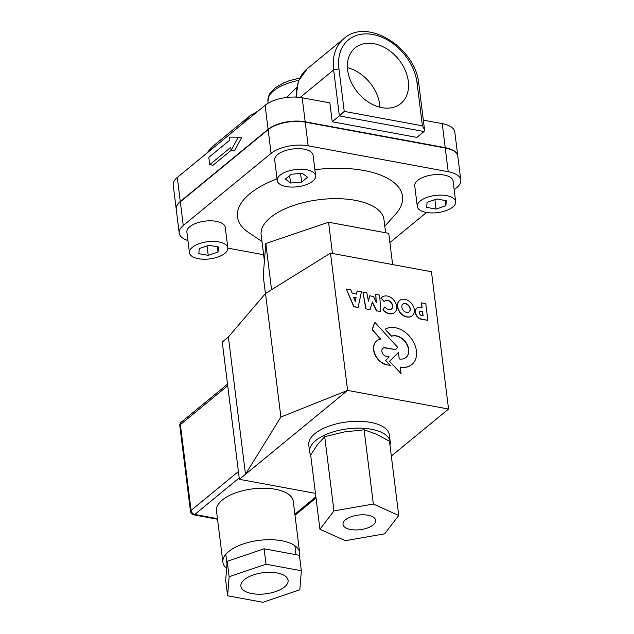 <?xml version="1.0" encoding="UTF-8"?>
<svg xmlns="http://www.w3.org/2000/svg" width="634" height="634" viewBox="0 0 634 634"><rect width="100%" height="100%" fill="white"/><g stroke="black" fill="none" stroke-linecap="round" stroke-linejoin="round"><path stroke-width="0.95" d="M286.75 97.454L296.569 87.547M271.495 289.738L272.541 289.096M332.454 253.457L328.571 222.233L388.737 233.344L392.628 264.576M328.571 222.233L265.812 243.519L263.221 275.925L265.416 293.558M265.812 243.519L271.511 289.302M385.615 232.765L383.966 219.523A61.886 27.69 172.9 0 0 355.23 200.328A61.886 27.69 172.9 0 0 291.299 206.288A61.886 27.69 172.9 0 0 261.153 234.826L264.41 261.018M261.985 241.499L248.774 232.646A83.157 37.2 -7.1 0 1 277.042 178.867M314.884 169.73A83.157 37.2 -7.1 0 1 363.9 170.506A83.157 37.2 -7.1 0 1 395.434 214.379L384.798 226.195M338.944 68.837A46.409 33.887 -129.4 0 1 372.507 34.442A46.409 33.887 -129.4 0 1 417.014 82.555L422.402 125.817L424.542 129.819L424.043 131.531L339.372 115.895L344.238 111.386L338.944 68.837L333.642 69.93L339.372 115.895L332.224 121.768L329.87 102.89L302.188 97.779A27.072 12.109 172.9 0 0 265.099 105.307L177.29 177.457A27.072 12.109 172.9 0 0 173.217 185.017L176.212 209.038A27.072 12.109 172.9 0 0 176.236 209.212M424.043 131.531L416.895 137.404L332.224 121.768M347.638 70.097A36.027 26.303 -129.4 0 1 355.103 47.859A36.027 26.303 -129.4 0 1 386.962 48.937A36.027 26.303 -129.4 0 1 408.312 81.303A36.027 26.303 -129.4 0 1 400.846 103.532A36.027 26.303 -129.4 0 1 368.996 102.454A36.027 26.303 -129.4 0 1 347.638 70.097M347.424 67.656A36.027 26.303 -129.4 0 1 379.726 104.792A36.027 26.303 -129.4 0 1 379.94 107.233M229.46 137.134L229.833 140.098L208.824 157.359L209.735 164.642L230.736 147.389L231.109 150.345L238.281 137.174L229.46 137.134M231.109 150.345L234.366 150.947L241.538 137.776L238.281 137.174M231.117 150.353L212.992 165.244L209.735 164.642M457.811 156.233A27.072 12.109 172.9 0 0 457.788 156.067L454.8 132.038A27.072 12.109 172.9 0 0 442.223 123.638L423.338 120.151M291.252 174.247L302.339 173.328L307.53 177.251L301.641 182.093L290.546 183.012L285.355 179.089L291.252 174.247M289.627 175.578L290.546 183.012M300.564 173.47L301.641 182.093M280.165 175.158A19.337 8.654 172.9 0 0 277.256 180.563A19.337 8.654 172.9 0 0 291.648 187.078A19.337 8.654 172.9 0 0 312.728 181.173A19.337 8.654 172.9 0 0 315.637 175.776A19.337 8.654 172.9 0 0 301.237 169.262A19.337 8.654 172.9 0 0 280.165 175.158M277.256 180.563L274.688 159.966A19.337 8.654 -7.1 0 1 277.597 154.569A19.337 8.654 -7.1 0 1 298.677 148.665A19.337 8.654 -7.1 0 1 313.069 155.187L315.637 175.776M198.83 253.648L199.234 248.583L209.038 245.255L218.437 246.991L218.033 252.055L208.229 255.383L198.83 253.648M207.056 245.929L208.229 255.383M217.383 246.792L218.033 252.055M198.426 258.704A19.337 8.654 172.9 0 0 218.405 256.841A19.337 8.654 172.9 0 0 227.828 247.926A19.337 8.654 172.9 0 0 218.849 241.926A19.337 8.654 172.9 0 0 198.862 243.789A19.337 8.654 172.9 0 0 189.447 252.704A19.337 8.654 172.9 0 0 198.426 258.704M189.447 252.704L186.879 232.115A19.337 8.654 -7.1 0 1 196.302 223.2A19.337 8.654 -7.1 0 1 216.281 221.329A19.337 8.654 -7.1 0 1 225.26 227.329L227.828 247.926M389.886 242.56L426.508 212.461M454.19 189.725L456.71 187.648A27.072 12.109 172.9 0 0 460.783 180.096A27.072 12.109 172.9 0 0 448.214 171.695L308.172 145.828A27.072 12.109 172.9 0 0 271.083 153.365L183.274 225.514A27.072 12.109 172.9 0 0 179.2 233.066A27.072 12.109 172.9 0 0 187.926 240.524M227.844 248.132L263.633 254.741M417.291 206.422L414.723 185.825A19.337 8.654 -7.1 0 1 424.146 176.91A19.337 8.654 -7.1 0 1 444.125 175.047A19.337 8.654 -7.1 0 1 453.104 181.047L455.672 201.644A19.337 8.654 172.9 0 0 446.693 195.644A19.337 8.654 172.9 0 0 426.714 197.507A19.337 8.654 172.9 0 0 417.291 206.422A19.337 8.654 172.9 0 0 426.27 212.422A19.337 8.654 172.9 0 0 446.249 210.559A19.337 8.654 172.9 0 0 455.672 201.644M445.226 200.51L445.884 205.773L436.073 209.093L426.674 207.358L427.078 202.294L436.889 198.973L446.288 200.709L445.884 205.773M434.9 199.647L436.073 209.093M460.783 180.096L457.835 156.408A27.072 12.109 172.9 0 0 445.258 148.007L305.223 122.148A27.072 12.109 172.9 0 0 268.134 129.677L180.325 201.826A27.072 12.109 172.9 0 0 176.252 209.386L179.2 233.066M457.788 156.067A27.072 12.109 172.9 0 0 445.219 147.667L305.184 121.799A27.072 12.109 172.9 0 0 268.087 129.336L180.278 201.485A27.072 12.109 172.9 0 0 176.212 209.038M422.894 315.811L422.585 311.484L423.124 315.851L421.713 315.589A2.465 1.799 -129.4 0 1 419.589 313.814A2.465 1.799 -129.4 0 1 419.874 311.5A2.465 1.799 -129.4 0 1 421.15 311.215L422.585 311.484M422.379 311.651L420.944 311.381A2.465 1.799 50.6 0 0 419.779 311.595M421.903 307.791L421.515 302.854L422.133 307.831L420.247 307.482A6.594 4.81 50.6 0 0 416.863 308.251A6.594 4.81 50.6 0 0 416.086 314.401A6.594 4.81 50.6 0 0 421.721 319.187L427.855 320.321L421.515 319.354A6.594 4.81 -129.4 0 1 415.88 314.567A6.594 4.81 -129.4 0 1 416.657 308.417A6.594 4.81 -129.4 0 1 416.76 308.338M427.855 320.321L425.779 303.646L421.515 302.854M355.23 301.301L355.967 297.869L353.701 297.449M355.967 297.869L355.341 301.57L353.613 297.227L356.165 297.703M358.147 307.371L353.796 306.769L346.386 289.199L354.002 306.602L358.147 307.371L361.42 291.767L357.164 290.982L356.601 294.128L352.25 293.32L350.848 289.817L346.592 289.033M356.427 294.097L357.164 290.982M409.12 311.944A4.993 3.645 50.6 0 0 408.668 305.85A4.993 3.645 50.6 0 0 402.78 304.225M401.845 307.221A4.993 3.645 -129.4 0 1 402.883 304.138A4.993 3.645 -129.4 0 1 408.875 305.683A4.993 3.645 -129.4 0 1 409.223 311.857A4.993 3.645 -129.4 0 1 404.809 311.706A4.993 3.645 -129.4 0 1 401.845 307.221M397.661 306.531A9.89 7.22 50.6 0 0 403.517 315.415A9.89 7.22 50.6 0 0 412.266 315.716A9.89 7.22 50.6 0 0 414.311 309.614A9.89 7.22 50.6 0 0 408.454 300.73A9.89 7.22 50.6 0 0 399.705 300.429A9.89 7.22 50.6 0 0 397.661 306.531M412.163 315.795A9.89 7.22 -129.4 0 1 412.06 315.883A9.89 7.22 -129.4 0 1 403.319 315.581A9.89 7.22 -129.4 0 1 397.455 306.705A9.89 7.22 -129.4 0 1 399.507 300.595A9.89 7.22 -129.4 0 1 399.61 300.516M380.551 339.119L372.396 330.163A28.134 20.542 -129.4 0 1 374.805 322.658L375.011 322.492A28.134 20.542 50.6 0 0 372.594 329.997L380.86 339.071A14.511 10.596 50.6 0 0 376.786 340.83A14.511 10.596 50.6 0 0 375.051 354.279A14.511 10.596 50.6 0 0 387.326 364.859L390.282 365.406L385.702 360.397L389.157 356.863L386.502 356.371A4.85 3.542 -129.4 0 1 382.318 352.861A4.85 3.542 -129.4 0 1 382.881 348.312A4.85 3.542 -129.4 0 1 385.424 347.757L395.497 349.619L397.732 347.377L375.011 322.492M382.777 348.399A4.85 3.542 50.6 0 1 385.226 347.923L395.497 349.619M387.326 364.859L390.282 365.406M387.128 365.033A14.511 10.596 -129.4 0 1 374.845 354.446A14.511 10.596 -129.4 0 1 376.58 340.997A14.511 10.596 -129.4 0 1 376.683 340.91M376.041 302.046L375.78 294.422L376.287 302.6L373.529 296.506L369.725 295.809L368.402 301.142L366.848 292.773L362.933 292.052L366.064 308.869L370.05 309.606L372.348 301.911L376.731 310.834L380.701 311.571L379.703 295.143L375.78 294.422M376.731 310.834L380.701 311.571M376.525 311.001L372.245 302.275M366.064 308.869L370.05 309.606M365.858 309.035L362.933 292.052M368.33 300.77L369.725 295.809M394.546 312.562A9.898 7.228 -129.4 0 1 394.443 312.649A9.898 7.228 -129.4 0 1 382.865 309.923L384.925 306.864L383.071 309.757A9.898 7.228 50.6 0 0 394.649 312.483A9.898 7.228 50.6 0 0 393.944 300.247A9.898 7.228 50.6 0 0 382.08 297.18A9.898 7.228 50.6 0 0 381.137 298.194L384.259 301.657A5.238 3.828 -129.4 0 1 384.917 300.873A5.238 3.828 -129.4 0 1 391.202 302.489A5.238 3.828 -129.4 0 1 391.574 308.972A5.238 3.828 -129.4 0 1 384.925 306.864M381.137 298.194L384.259 301.657M391.471 309.051A5.238 3.828 50.6 0 0 390.996 302.664A5.238 3.828 50.6 0 0 384.822 300.96M380.931 298.36A9.898 7.228 -129.4 0 1 381.874 297.354A9.898 7.228 -129.4 0 1 381.977 297.267M401.068 373.6L389.522 361.309L401.068 373.6L400.26 367.07A22.166 16.183 50.6 0 0 411.838 364.518A22.166 16.183 50.6 0 0 411.038 338.104A22.166 16.183 50.6 0 0 385.187 329.22L391.558 336.147A13.021 9.51 -129.4 0 1 406.077 342.637A13.021 9.51 -129.4 0 1 406.029 357.449A13.021 9.51 -129.4 0 1 399.246 358.947L398.429 352.417L389.728 361.142M389.522 361.309L398.429 352.417M405.926 357.528A13.021 9.51 50.6 0 0 405.823 342.732A13.021 9.51 50.6 0 0 391.352 336.313L391.558 336.147M391.352 336.313L385.187 329.22M411.735 364.605A22.166 16.183 -129.4 0 1 411.632 364.685A22.166 16.183 -129.4 0 1 400.284 367.284M391.329 456.06L448.555 409.041L431.453 271.74L330.496 253.101L265.495 293.471L228.391 336.987L222.265 342.027L239.367 479.32L315.455 493.379M448.555 409.041L347.598 390.393L330.496 253.101M239.367 479.32L245.493 474.287L280.886 417.037L347.598 390.393L245.493 474.287L228.391 336.987M280.886 417.037L265.495 293.471M299.478 555.677A38.674 17.3 172.9 0 0 299.66 552.737A38.674 17.3 172.9 0 0 270.877 539.708A38.674 17.3 172.9 0 0 228.716 551.509A38.674 17.3 172.9 0 0 222.899 562.303A38.674 17.3 172.9 0 0 226.639 568.508M222.899 562.303L216.487 510.814A38.674 17.3 -7.1 0 1 222.304 500.02A38.674 17.3 -7.1 0 1 264.457 488.22A38.674 17.3 -7.1 0 1 293.249 501.256L299.66 552.737M193.632 514.824A3.867 1.997 -79.5 0 0 194.757 514.451A3.867 2.821 -129.4 0 1 191.072 510.418A3.867 1.728 172.9 0 0 190.493 511.503A3.867 3.867 0 0 0 193.632 514.824L217.541 519.238M179.802 425.691A3.867 1.728 -7.1 0 1 180.389 424.606A3.867 2.821 -129.4 0 1 181.189 422.22A3.867 3.867 0 0 0 179.802 425.691L190.493 511.503M240.865 585.222A23.783 10.643 -7.1 0 1 264.259 572.581A23.783 10.643 -7.1 0 1 288.09 580.324A23.783 10.643 -7.1 0 1 265.804 593.82A23.783 10.643 -7.1 0 1 240.88 586.204A23.783 10.643 -7.1 0 1 240.865 585.222M266.011 564.228L229.136 576.734L227.218 561.288L264.085 548.782L299.43 555.313L301.356 570.759L266.011 564.228L264.085 548.782M229.136 576.734L227.614 595.77L225.696 580.324L227.218 561.288M227.614 595.77L262.967 602.3L299.834 589.794L301.356 570.759M353.59 529.865A16.436 7.354 -7.1 0 1 343.018 524.397A16.436 7.354 -7.1 0 1 358.416 515.07A16.436 7.354 -7.1 0 1 375.637 520.332A16.436 7.354 -7.1 0 1 353.59 529.865M398.731 515.482L389.49 441.248L376.636 434.242L364.106 429.797L344.246 431.96L324.703 436.683L317.531 444.569L310.676 455.014L319.916 529.247L345.3 540.699L384.703 533.82L398.731 515.482L373.355 504.03L333.952 510.917L319.916 529.247M324.703 436.683L333.952 510.917M364.106 429.797L373.355 504.03M310.676 455.014A40.608 18.172 -7.1 0 1 309.622 451.876A40.608 18.172 -7.1 0 1 347.678 428.822A40.608 18.172 -7.1 0 1 390.219 441.835A40.608 18.172 -7.1 0 1 389.973 445.139M309.622 451.876L308.766 445.005A40.608 18.172 -7.1 0 1 346.822 421.959A40.608 18.172 -7.1 0 1 389.363 434.972L390.219 441.835M268.142 103.207L267.928 101.519A38.674 17.3 -7.1 0 1 298.669 80.439M258.133 111.029L250.081 115.705A50.276 36.709 50.6 0 0 244.153 122.52M207.397 152.715A50.276 36.709 -129.4 0 1 213.317 145.907L250.081 115.705M296.585 97.121A50.276 36.709 -129.4 0 1 307.26 68.726L298.448 80.986L295.935 97.089M417.014 82.555L418.805 83.736C415.642 47.716 367.34 17.237 344.016 38.523A50.276 36.709 50.6 0 0 333.642 69.93L300.144 97.454M422.402 125.817L344.238 111.386M180.325 201.826L183.274 225.514M268.134 129.677L271.083 153.365M305.223 122.148L308.172 145.828M445.258 148.007L448.214 171.695M265.099 105.307L268.087 129.336M302.188 97.779L305.184 121.799M442.223 123.638L445.219 147.667M177.29 177.457L180.278 201.485M315.883 496.866L294.858 514.142M238.4 471.537L191.072 510.418L180.389 424.606L227.709 385.726M217.462 518.652L194.757 514.451L239.192 477.941M267.928 101.519L268.919 95.314L270.044 93.246L274.934 88.023L283.739 82.84L289.207 80.732L299.763 78.077M424.542 129.819L418.805 83.743M207.175 152.905L213.317 145.907M344.016 38.523L307.26 68.726M316.025 497.975L294.992 515.252M227.511 384.156L181.189 422.22M296.007 554.679L294.889 545.731M227.004 563.943L225.807 554.338"/></g></svg>
